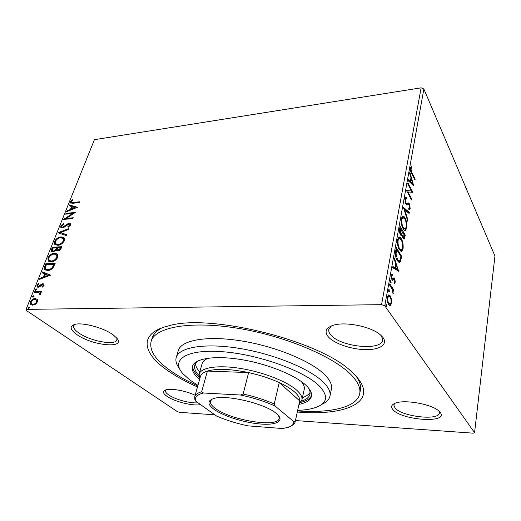 <?xml version="1.0" encoding="UTF-8"?>
<svg xmlns="http://www.w3.org/2000/svg" width="521" height="521" viewBox="0 0 521 521"><rect width="100%" height="100%" fill="white"/><g stroke="black" fill="none" stroke-linecap="round" stroke-linejoin="round"><path stroke-width="0.78" d="M197.479 386.953C185.066 381.463 174.522 375.569 165.854 369.278C142.109 352.287 138.899 333.277 168.094 325.996C209.435 312.88 321.776 341.099 352.007 372.196L356.117 376.286C379.581 402.238 345.149 416.22 297.309 412.026M197.785 385.872C186.368 380.721 176.652 375.224 168.648 369.382C154.939 359.321 149.11 349.936 151.168 341.242C155.03 327.214 190.419 320.422 238.631 328.412C286.791 336.312 336.065 357.712 352.404 376.149C358.259 382.688 360.701 388.516 359.718 393.629L360.382 390.079C361.131 386.12 359.874 381.711 356.611 376.846M113.22 334.905L116.704 338.031C126.603 349.057 92.308 345.794 76.828 334.567C69.918 329.526 69.319 326.113 75.031 324.336C83.093 322.186 104.207 328.041 113.22 334.905M74.829 324.388L73.682 325.736C73.096 327.735 74.803 330.138 78.788 332.932C90.12 341.138 115.59 345.866 116.873 339.907L116.828 338.181M382.922 337.426C388.314 344.446 379.692 349.962 365.442 349.637C351.265 349.402 334.319 343.639 328.373 336.911C324.179 331.792 325.768 327.93 333.16 325.319C344.856 321.32 370.555 326.348 380.083 334.58L382.922 337.426M331.441 325.918L328.803 329.396C328.464 331.148 329.135 332.991 330.822 334.918C340.135 346.849 381.554 351.258 382.629 340.057L381.47 335.798M440.141 412.352C449.31 423.697 401.352 420.447 392.932 409.578C390.691 406.947 391.388 404.85 395.003 403.287C403.71 399.21 431.375 403.951 438.741 410.9L440.141 412.352M394.755 403.391L393.83 404.993L394.977 407.93C401.522 416.566 439.086 421.014 439.366 412.945L438.949 411.082M200.513 404.583C193.467 406.373 174.489 401.691 166.961 396.312C162.786 393.316 162.37 391.18 165.717 389.903C170.79 388.073 185.736 390.757 195.141 395.231M165.978 389.825L165.509 390.561C165.203 391.785 166.258 393.238 168.661 394.918C175.049 399.49 190.621 403.664 198.019 402.798M421.118 87.828L94.418 139.68L26.089 309.383L381.554 304.661L421.118 87.828L423.873 88.993L384.772 305.814L474.572 432.677L473.179 433.172L295.427 420.558M214.886 414.84L179.478 412.326L177.479 411.707L26.05 310.282L26.089 309.383M391.46 299.184L391.577 303.339L390.34 305.54L388.659 304.583C387.474 302.909 387.012 300.422 387.285 297.12L388.445 294.945L390.203 295.908L391.46 299.184L390.874 299.191M389.76 283.867L393.837 289.995L393.635 291.154L393.042 290.269L393.055 293.961L392.3 289.396L389.552 285.039L389.76 283.867M395.315 282.121L394.358 283.463L394.13 282.265L394.814 281.438L394.469 279.503L393.948 279.243L392.613 280.318L391.916 279.738L391.173 275.498L392.15 273.974L392.411 275.212L391.694 276.137L392.098 278.553L392.606 278.852L393.974 277.739L394.657 278.325L395.315 282.121L394.43 282.148M395.68 250.901L396.292 247.527L401.613 256.293L400.441 261.588L399.653 262.454L397.321 260.76C395.739 258.409 395.192 255.121 395.68 250.901M400.115 226.257L405.299 235.258L404.198 239.08L403.111 238.273L402.238 235.056L401.652 235.805L400.506 234.997C399.64 233.486 399.34 231.519 399.607 229.084L400.115 226.257M403.482 207.501L409.317 212.347L409.115 213.48L404.706 209.833L407.956 220.103L407.754 221.249L403.482 207.501M407.728 183.88L407.91 182.858L412.827 192.301L407.982 191.956L411.668 198.924L411.486 199.947L406.523 190.575L411.408 190.927L407.728 183.88M411.948 172.731L415.146 179.068L414.977 180.064L411.72 173.636C410.763 172.288 410.333 170.36 410.437 167.853L411.44 166.518L411.727 167.775L410.939 168.843L411.948 172.731L411.31 172.796M474.572 432.677L494.95 256.026L423.873 88.993M413.948 185.906L408.282 180.807L408.477 179.699L410.307 181.412L410.965 177.713L409.63 173.278L409.832 172.177L413.759 185.925M404.908 198.579L405.572 197.329L406.569 197.589L406.673 198.911L405.872 198.722L405.449 199.471L405.97 202.962L406.523 203.535L408.588 202.995L409.441 203.867L410.17 208.413L409.591 209.507L408.874 209.475L408.711 208.094L409.304 208.14L409.669 207.462L409.278 204.942L408.529 204.375L407.507 204.883L405.774 203.998L404.908 198.579M404.986 217.908C406.445 220.429 407.031 223.776 406.751 227.944L405.494 230.38C404.674 230.614 403.879 230.035 403.111 228.641C401.619 226.114 401.027 222.727 401.333 218.475L402.564 216.137C403.404 215.889 404.211 216.482 404.986 217.908L404.094 217.973M401.294 238.709C402.792 241.164 403.391 244.518 403.104 248.764L401.75 251.356L399.366 249.735C397.836 247.28 397.23 243.88 397.543 239.543L398.871 237.055C399.718 236.801 400.525 237.355 401.294 238.709L400.493 238.957M398.975 271.33L392.671 267.677L392.893 266.433L394.931 267.683L395.667 263.548L394.182 259.237L394.404 258.006L398.656 271.337M390.822 280.78L390.848 282.936L390.177 281.04L390.437 280.558L390.822 280.78L390.242 280.793M389.213 289.741L389.239 291.91L388.562 290.015L388.835 289.526L389.213 289.741L388.633 289.754M386.549 304.564L386.569 306.765L385.892 304.876L386.178 304.362L386.549 304.564L385.983 304.577M37.343 299.38L37.525 301.802L35.395 304.284L32.556 305.208L30.596 304.524L30.303 301.952C31.612 299.712 33.246 298.579 35.213 298.553L37.343 299.38M34.523 291.753L41.478 291.552L41.12 292.45L40.091 292.483L40.618 294.013L40.11 294.71L39.537 294.3L39.661 293.056L38.821 292.659L34.165 292.652L34.523 291.753L35.037 292.118L41.328 291.936M44.07 285.345L42.39 287.104L41.999 286.596L43.184 285.43L42.592 284.603L39.375 286.915L38.189 287.24L37.089 286.876L36.939 285.436L38.606 283.58L39.042 284.062L37.831 285.306L37.929 286.153L38.508 286.355L41.726 284.036L42.911 283.717L43.946 284.049L44.07 285.345M44.695 266.426L45.744 263.821L55.213 263.307L53.122 267.735C51.312 269.631 49.462 270.562 47.567 270.529L44.682 269.644L44.695 266.426L45.197 266.804L46.245 264.199L45.744 263.821M52.374 247.325L61.797 246.68L61.178 248.25C60.436 249.937 59.309 250.842 57.811 250.959L56.216 250.047L53.109 251.956L51.579 251.461L51.488 249.526L52.374 247.325L52.862 247.709L61.628 247.117M58.248 232.692L69.013 228.465L68.655 229.37L60.475 232.581L66.564 234.645L66.2 235.557L58.58 232.965M65.705 214.151L66.03 213.343L75.356 212.431L66.271 218.384L73.259 217.739L72.933 218.553L63.582 219.419L72.634 213.473L65.705 214.151M73.363 202.454L79.57 201.79L79.251 202.591L72.953 203.262L70.511 202.975L70.472 201.712L72.321 199.647L72.868 199.973L71.423 201.601L71.475 202.285L73.826 202.858L79.381 202.272M77.388 207.293L66.675 211.728L67.027 210.849L70.433 209.475L71.605 206.544L69.065 205.775L69.417 204.909L77.388 207.293M60.742 225.919L63.738 223.34L63.946 223.965L61.719 225.775L61.784 226.837L62.702 227.13L67.528 223.939L69.13 223.392L70.478 223.796L70.569 225.118L68.147 227.332L67.828 226.733L69.606 225.189L69.567 224.44L68.844 224.212L62.357 227.957L60.872 227.475L60.742 225.919L61.218 226.309L63.914 223.88M61.055 236.905L64.148 237.863L64.409 240.676C62.67 243.626 60.449 245.17 57.746 245.313L54.764 244.375L54.49 241.47C56.216 238.598 58.404 237.075 61.055 236.905L64.096 237.804M54.536 253.245L57.59 254.228L57.883 257.179C56.112 260.181 53.871 261.731 51.156 261.835L48.232 260.897L47.912 257.836C49.664 254.912 51.872 253.382 54.536 253.245L57.505 254.137M50.537 275.134L39.505 279.347L39.889 278.39L43.393 277.094L44.669 273.89L42.116 272.861L42.494 271.91L50.537 275.134M36.32 288.914L36.815 289.63L35.304 290.256L35.233 289.676L36.32 288.914L36.861 289.279M33.572 295.772L34.06 296.501L32.966 297.27L32.478 296.54L33.572 295.772L34.106 296.13L32.999 296.898L32.478 296.54M29.033 307.077L29.521 307.826L28.421 308.595L27.932 307.846L29.033 307.077L29.567 307.436L28.46 308.204L27.932 307.846M384.772 305.814L381.554 304.661M161.842 327.917C156.665 330.666 153.474 333.961 152.269 337.803L151.168 341.242M70.876 203.236L70.934 202.115L70.472 201.712M70.934 202.115L72.777 200.051L72.321 199.647M71.605 202.402L73.826 202.858M67.424 211.422L67.027 210.849M67.496 211.252L70.895 209.878L70.433 209.475M70.895 209.878L72.067 206.948L71.605 206.544M69.625 205.945L69.879 205.313L69.417 204.909M69.879 205.313L77.167 207.495M71.52 209.038L71.983 209.442L75.565 207.996L72.419 206.785L71.52 209.038L75.102 207.586M66.356 214.085L66.03 213.343M66.493 213.74L74.763 212.939M73.07 218.201L66.74 218.787L66.271 218.384M64.611 219.328L73.096 213.877L72.634 213.473M61.973 227L62.702 227.13M63.178 227.527L64.2 227.182L63.725 226.785M64.2 227.182L68.004 224.336L67.528 223.939M68.004 224.336L69.599 223.789L69.13 223.392M69.599 223.789L70.563 223.913M68.342 227.221L67.828 226.733M68.297 227.136L70.075 225.586L69.606 225.189M70.075 225.586L69.886 224.707M61.289 227.801L61.218 226.309M58.827 233.05L68.739 229.155M66.48 234.854L60.475 232.581M55.337 244.857L54.979 241.861L54.49 241.47M54.979 241.861C56.698 238.989 58.886 237.465 61.53 237.296M56.151 244.121L58.567 244.857C60.71 244.74 62.487 243.515 63.907 241.177L63.666 238.885L60.723 237.739C58.606 237.869 56.854 239.08 55.46 241.373L55.656 243.717L58.085 244.466C60.228 244.349 62.006 243.125 63.425 240.787L63.184 238.488L63.666 238.885M58.567 244.857L58.085 244.466M63.907 241.177L63.425 240.787M56.874 250.829L56.216 250.047M52.022 251.793L51.976 249.911L51.488 249.526M51.976 249.911L52.862 247.709M52.719 250.966L53.937 251.487L56.151 250.041L56.971 248.256L56.483 247.872L52.992 248.107L52.484 250.783L53.448 251.102L55.662 249.657L56.483 247.872M57.382 249.969L58.619 250.49L60.625 248.869L60.97 247.989L60.488 247.599L57.453 247.807L57.167 249.8L58.137 250.106L60.136 248.484L60.488 247.599M60.625 248.869L60.136 248.484M58.619 250.49L58.137 250.106M56.151 250.041L55.662 249.657M53.937 251.487L53.448 251.102M48.831 261.386L48.407 258.214L47.912 257.836M48.407 258.214C50.159 255.29 52.361 253.766 55.024 253.629M49.638 260.63L51.996 261.353C54.145 261.268 55.942 260.038 57.382 257.661L57.115 255.244L56.607 254.841M51.501 260.969C53.65 260.884 55.447 259.653 56.887 257.276L56.62 254.86L54.197 254.105C52.074 254.202 50.303 255.414 48.889 257.752L49.104 260.207L51.996 261.353M57.382 257.661L56.887 257.276M46.245 264.199L55.05 263.724M45.255 270.099L45.197 266.804M46.154 269.364L48.414 270.028C49.97 270.06 51.462 269.285 52.901 267.703L54.386 264.609L53.891 264.232L46.362 264.629L45.301 267.866L45.698 269.018L47.919 269.657C49.469 269.689 50.967 268.908 52.406 267.325L53.891 264.232M52.901 267.703L52.406 267.325M48.414 270.028L47.919 269.657M40.273 279.061L39.889 278.39M40.397 278.761L43.894 277.465L43.393 277.094M43.894 277.465L45.177 274.261L44.669 273.89M42.676 273.082L42.996 272.281L42.494 271.91M42.996 272.281L50.472 275.283M44.513 276.677L45.014 277.048L48.7 275.681L45.496 274.215L44.513 276.677L48.199 275.303M42.533 286.999L41.999 286.596M42.507 286.967L43.699 285.801L43.184 285.43M43.699 285.801L43.458 285.033M37.519 287.149L37.453 285.801L36.939 285.436M37.453 285.801L39.003 284.017M38.105 286.283L38.508 286.355M39.016 286.719L39.765 286.485L39.251 286.12M39.765 286.485L40.859 285.515L40.345 285.15M40.859 285.515L42.234 284.407L41.726 284.036M42.234 284.407L43.419 284.082L42.911 283.717M43.419 284.082L44.038 284.16M35.702 290.399L35.233 289.676M35.747 290.041L36.835 289.279M40.11 294.704L39.537 294.3M40.052 294.665L40.332 294.254L39.817 293.89M40.332 294.254L39.876 293.206M34.829 292.633L35.037 292.118M32.947 297.27L32.999 296.898M31.182 304.948L30.824 302.304L30.303 301.952M30.824 302.304C32.133 300.07 33.767 298.943 35.728 298.917L35.213 298.553M35.728 298.917L37.16 299.191M31.859 304.108L33.435 304.655C34.9 304.661 36.151 303.841 37.186 302.18L36.919 300.343L36.437 300.005M32.914 304.297C34.379 304.31 35.63 303.483 36.665 301.822L36.405 299.979L34.848 299.458C33.39 299.451 32.159 300.278 31.156 301.933L31.358 303.763L33.435 304.655M37.186 302.18L36.665 301.822M28.414 308.595L28.46 308.204M414.501 179.126L415.146 179.068M410.672 167.098L410.848 167.866L411.727 167.775M410.848 167.866L410.379 168.25M410.366 168.407L411.128 168.329M410.346 168.908L410.939 168.843M408.34 180.487L409.421 181.497L410.307 181.412M410.822 178.514L411.017 179.165M412.404 183.757L412.775 185.007M410.112 181.432L410.007 182.044L411.896 183.802L412.775 183.724L411.388 179.126L410.887 181.959L412.775 183.724M410.007 182.044L410.887 181.959M410.704 179.198L411.388 179.126M411.199 190.946L411.948 192.379L412.827 192.301M407.285 192.021L407.982 191.956M410.978 198.983L411.668 198.924M406.53 190.53L411.408 190.927M405.351 197.485L406.569 197.589M405.67 197.667L405.755 198.735M405.279 198.775L404.869 198.866M404.817 199.523L405.449 199.471M405.351 203.014L405.97 202.962M405.572 203.581L406.523 203.535M405.631 203.607L406.347 203.548M408.243 203.021L408.588 202.995M407.904 203.151L408.555 203.939L409.441 203.867M408.555 203.939L408.77 204.401M409.337 208.126L409.285 208.485L410.17 208.413M409.285 208.485L408.874 209.462M407.78 204.447L408.529 204.375M407.637 204.447L406.908 204.812L407.8 204.74M403.716 208.511L408.425 212.412L409.317 212.347M408.425 212.412L408.347 212.848M404.146 209.878L404.706 209.833M407.402 220.142L407.956 220.103M405.983 227.99L406.751 227.944M405.768 228.426L404.719 230.38M402.44 216.195L404.068 217.947M402.466 217.57L401.404 218.117M403.078 228.576L404.739 229.006M403.306 227.566L405.182 228.98L406.224 227.071C406.452 223.698 405.976 221.002 404.797 218.976L402.857 217.544L401.873 219.387C401.619 222.812 402.095 225.541 403.306 227.566L402.596 227.612M401.209 219.432L401.873 219.387M399.887 227.508L400.336 228.283M402.375 231.806L402.818 232.574M404.517 235.303L405.299 235.258M403.99 237.635L403.573 238.879M401.014 235.642L401.333 235.114L402.238 235.056M400.232 234.463L401.255 234.45M402.831 237.719L403.775 237.674M401.795 234.118L401.782 235.088M404.387 236.541L404.589 235.42L402.935 232.561L403.293 237.172L403.925 237.667L404.387 236.541M402.642 237.211L403.293 237.172M402.114 233.161L402.837 233.115M402.225 232.607L402.935 232.561M402.303 232.19L400.46 228.276L400.701 233.903L401.483 234.437L402.303 232.19M400.024 233.949L400.701 233.903M399.529 229.566L400.232 229.52M399.744 228.322L400.46 228.276M402.336 248.804L403.104 248.764M402.095 249.331L400.942 251.356M398.773 237.094L400.382 238.761M398.812 238.481L397.64 239.087M399.203 249.448L400.949 249.976M399.568 248.634L401.45 249.95L402.564 247.918C402.798 244.479 402.31 241.777 401.098 239.803L399.164 238.462L398.103 240.428C397.842 243.926 398.331 246.661 399.568 248.634L398.812 248.673M397.419 240.468L398.103 240.428M396.071 248.732L396.572 249.559M400.773 256.332L401.613 256.293M399.92 260.435L399.529 261.627L400.441 261.588M399.529 261.627L398.897 262.415M397.093 260.37L398.923 261.014M400.883 256.514L396.644 249.552L396.032 253.974L397.523 259.64L399.36 260.995L400.043 260.187L400.883 256.514M395.921 249.592L396.644 249.552M396.735 259.679L397.523 259.64M395.4 254.007L396.032 253.974M392.795 266.98L394 267.722L394.931 267.683M395.563 264.114L395.849 264.928M397.38 269.383L397.894 270.874M394.723 267.696L394.651 268.12L396.748 269.409L397.673 269.37L396.136 264.915L395.576 268.087L397.673 269.37M394.651 268.12L395.576 268.087M395.419 264.948L396.136 264.915M394.384 282.174L394.221 282.734M393.251 279.263L394.058 279.217M393.127 279.243L392.202 280.103M391.375 274.756L391.479 275.244L392.411 275.212M391.095 276.156L391.694 276.137M391.395 278.572L392.098 278.553M391.499 278.885L392.534 278.872M393.433 277.993L394.657 278.325M393.726 278.351L394.143 279.223M390.144 281.49L390.209 282.03M390.346 282.48L391.115 282.454M389.558 285L392.906 290.021L393.837 289.995M392.639 290.275L393.042 290.269M392.867 293.29L393.348 293.284M388.529 290.405L388.601 291.044M388.718 291.434L389.506 291.415M390.874 303.352L391.577 303.339M390.516 303.932L389.584 305.475M389.78 305.547L390.34 305.54M388.314 295.003L389.265 295.921L390.203 295.908M389.265 295.921L389.741 296.762M388.425 296.442L387.416 296.527M388.152 303.691L389.701 304.14M388.868 303.385L390.203 304.134L391.069 302.61C391.232 300.155 390.874 298.312 389.988 297.081L388.653 296.306L387.8 297.862C387.624 300.324 387.976 302.167 388.868 303.385L388.021 303.398M387.181 297.875L387.8 297.862M385.859 305.182L385.937 305.944M386.035 306.257L386.856 306.25M297.667 410.385C305.169 410.092 311.356 409.07 316.221 407.305C327.54 402.974 328.569 395.869 319.301 385.976C304.388 370.835 257.915 354.143 221.751 351.662C185.45 349.018 170.419 360.167 183.047 373.857L190.119 380.193L197.941 385.338M179.491 368.575C176.372 364.557 175.284 360.858 176.228 357.465C178.931 347.279 204.786 342.714 239.53 348.406C274.235 354.033 310.483 369.063 323.639 382.46C328.673 387.572 330.783 392.111 329.975 396.084C329.2 399.516 326.491 402.264 321.841 404.335M208.485 358.148C204.883 359.549 202.747 361.398 202.089 363.704L199.126 374.137C200.845 367.474 218.006 364.759 240.741 368.471C263.45 372.137 287.572 381.711 297.035 390.483C300.877 394.045 302.499 397.204 301.913 399.952L299.132 403.749M195.512 363.58C195.577 366.165 196.997 368.927 199.771 371.864M198.937 375.367C195.362 371.662 193.968 368.288 194.756 365.234C195.29 363.397 196.697 361.802 198.989 360.46M298.989 404.387C306.289 402.889 310.444 400.2 311.454 396.312C312.125 393.127 310.327 389.487 306.068 385.384C295.368 375.094 267.403 363.795 240.93 359.536C214.411 355.231 194.483 358.572 192.444 366.413C191.494 370.32 193.877 374.658 199.608 379.425M192.757 365.566C192.392 369.024 194.502 372.802 199.087 376.891M359.718 393.629C357.159 407.396 330.561 413.29 297.55 410.932M329.975 396.084L331.408 389.018C332.235 384.96 330.158 380.337 325.163 375.146C312.112 361.554 276.065 346.452 241.503 340.929C206.896 335.335 181.08 340.148 178.299 350.561L176.228 357.465M300.65 402.401C306.622 400.962 310.269 398.637 311.578 395.413M308.497 387.963C309.878 390.229 310.373 392.3 309.969 394.176C309.227 397.236 306.4 399.555 301.503 401.124M302.414 397.647C306.25 396.37 308.81 394.605 310.086 392.359M301.913 399.952L304.231 389.356C304.739 387.018 303.736 384.381 301.216 381.444M276.293 413.479L277.817 414.853C284.453 421.587 275.427 425.481 259.406 423.925C243.45 422.44 223.216 415.979 214.02 409.324C207.534 404.439 207.299 400.883 213.323 398.656C225.189 394.117 265.169 403.495 276.293 413.479M212.106 399.099L210.438 401.17C209.97 403.254 211.565 405.638 215.238 408.327C230.549 420.278 277.98 428.054 279.165 418.435L278.683 415.817M293.851 421.632L295.205 421.463L295.133 421.886L299.738 400.896C300.037 398.344 298.422 395.452 294.899 392.222C291.291 388.972 286.075 385.761 279.243 382.583C270.106 378.409 259.894 375.074 248.602 372.587C230.595 368.901 216.866 368.393 207.423 371.063C203.437 372.333 201.113 374.124 200.455 376.436L194.737 396.67C195.349 394.521 197.648 392.893 201.64 391.779L203.561 393.003C196.866 394.599 194.287 397.341 195.831 401.242L216.632 416.084C226.134 420.173 236.554 423.423 247.905 425.846L282.708 428.542L288.536 427.233C292.138 425.95 293.916 424.081 293.851 421.632L275.179 406.106C264.987 401.43 253.421 397.731 240.487 395.016L203.561 393.003M199.784 378.793L199.126 374.137M295.205 421.463L299.738 400.896L279.243 382.583L274.228 403.951L275.179 406.106M240.487 395.016L243.151 394L248.602 372.587L207.423 371.063L201.64 391.779M195.831 401.242L194.782 399.21L194.737 396.67M295.133 421.886C294.769 423.462 293.551 424.765 291.473 425.8M243.151 394C254.58 396.553 264.942 399.868 274.228 403.951M66.232 225.684L65.763 225.287M56.802 248.686L56.314 248.296M54.164 265.182L53.67 264.798M404.205 237.276L404.954 237.231M400.512 258.501L401.229 258.468M395.706 250.79L396.429 250.757M392.508 279.757L393.44 279.731M171.311 371.284L170.868 372.756M69.567 224.44L70.042 224.838M60.872 227.475L61.211 227.755M54.764 244.375L55.252 244.759M51.579 251.461L51.957 251.76M48.232 260.897L48.727 261.275M56.62 254.86L57.115 255.244M44.682 269.644L45.177 270.021M43.106 284.779L43.614 285.15M39.661 293.056L40.169 293.421M30.596 304.524L31.117 304.883M36.405 299.979L36.919 300.343M405.872 198.722L404.98 198.801M409.591 209.507L409.148 209.546M408.464 204.395L407.572 204.466M407.507 204.883L406.686 204.948M405.494 230.38L404.85 230.419M402.857 217.544L401.952 217.609M401.75 251.356L401.046 251.389M399.164 238.462L398.246 238.514M399.653 262.454L399.073 262.48M393.948 279.243L393.023 279.276M392.261 275.251L391.33 275.283M388.653 296.306L387.709 296.319"/></g></svg>
